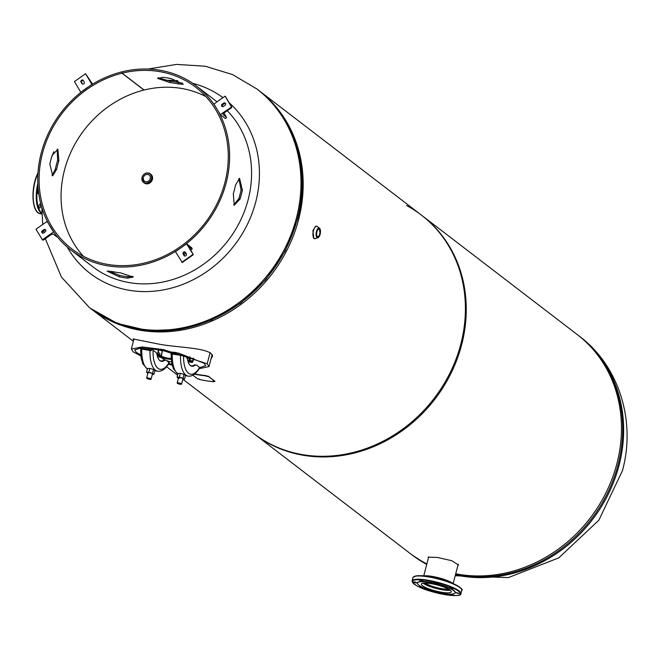 <?xml version="1.0" encoding="UTF-8"?>
<svg xmlns="http://www.w3.org/2000/svg" width="660" height="660" viewBox="0 0 660 660"><rect width="100%" height="100%" fill="white"/><g stroke="black" fill="none" stroke-linecap="round" stroke-linejoin="round"><path stroke-width="0.99" d="M457.784 565.826L458.436 564.968L451.853 560.728L437.382 557.444L428.175 557.197L428.422 557.914M211.885 355.55A136.249 120.524 -52.5 0 0 212.017 356.573M426.855 563.912A137.684 121.795 -52.5 0 1 409.794 553.195L253.721 433.537A137.684 121.795 -52.5 0 0 303.493 454.798A137.684 121.795 -52.5 0 0 450.26 372.43A137.684 121.795 -52.5 0 0 421.27 215.003A137.684 121.795 -52.5 0 0 416.196 211.349M455.713 573.763A137.684 121.795 -52.5 0 0 459.566 574.456A137.684 121.795 -52.5 0 0 606.326 492.088A137.684 121.795 -52.5 0 0 577.335 334.653L421.27 215.003M416.097 211.274A137.684 121.795 -52.5 0 0 406.477 205.474M210.944 359.155L212.611 356.07L210.886 353.265C202.43 347.539 176.071 347.374 159.208 344.182L133.006 338.935L133.716 339.95M211.414 357.34L212.512 355.41M90.89 308.707A137.684 121.795 -52.5 0 0 91.493 309.169A137.684 121.795 -52.5 0 0 141.265 330.429A137.684 121.795 -52.5 0 0 288.024 248.061A137.684 121.795 -52.5 0 0 259.042 90.626A137.684 121.795 -52.5 0 0 258.431 90.164M182.96 379.294L254.57 434.189A137.684 121.795 -52.5 0 0 304.342 455.449A137.684 121.795 -52.5 0 0 451.11 373.082A137.684 121.795 -52.5 0 0 422.12 215.655L259.042 90.626M229.07 102.655A110.146 97.432 127.5 0 1 255.758 201.853A110.146 97.432 127.5 0 1 129.913 290.4A110.146 97.432 127.5 0 1 67.204 246.997M165.38 80.429A110.146 97.432 127.5 0 1 177.738 80.734M192.695 83.308A110.146 97.432 127.5 0 1 222.94 97.672M199.782 367.57L205.681 365.706L204.088 363.272L183.29 354.923M172.771 352.25L147.84 348.233M140.53 348.051L134.681 349.915L136.273 352.358L140.695 354.899M199.254 368.692L209.014 366.572L207.199 363.784L163.573 349.618L142.073 346.954L131.348 349.049L133.188 351.862L140.811 355.913M168.44 364.287L172.103 365.079M168.44 363.569L171.922 364.32M158.911 349.569L157.839 353.793M171.097 358.446A26.672 23.595 127.5 0 1 158.152 354.04A26.672 23.595 127.5 0 1 157.575 353.578L158.54 349.511M158.243 354.106L157.501 353.521M156.898 354.214L157.451 354.593A27.538 24.362 -52.5 0 0 157.624 354.725A27.538 24.362 -52.5 0 0 171.154 359.279M186.862 357.91L189.181 358.281L189.552 356.829M193.413 358.165L192.679 360.962L191.829 361.292L191.936 362.356A1.724 0.726 99.1 0 0 192.093 362.423A1.724 0.726 99.1 0 0 193 361.21L193.76 358.289M160.438 357.283L161.419 357.637A27.538 24.362 -52.5 0 0 161.452 357.654A27.538 24.362 -52.5 0 0 171.468 361.919M161.411 356.095L162.31 351.178L161.073 355.921M159.637 349.685A44.88 39.699 -52.5 0 0 162.31 351.178M189.181 358.281A1.724 0.726 99.1 0 0 189.387 360.401L189.923 359.824L189.494 358.52L189.907 356.953M157.451 354.593L161.279 357.522M191.623 362.109L188.034 361.531M187.72 360.327L189.709 360.64M187.795 360.64L191.829 361.292M157.608 356.87L160.776 357.34L157.063 354.766M181.846 354.684L181.566 354.742A2.293 0.553 2.6 0 0 182.828 354.7L181.904 354.453A6.047 1.213 -165.4 0 0 175.568 352.506A6.047 1.213 -165.4 0 0 171.625 352.646A6.047 1.213 -165.4 0 0 171.633 352.795M171.559 352.885L171.047 352.803A2.293 0.553 2.6 0 0 171.501 353.116M191.441 366.143A16.83 7.087 99.1 0 0 193.702 365.335A9.182 3.861 -80.9 0 1 195.22 364.922L196.251 365.087A9.182 3.861 -80.9 0 1 197.06 365.442L199.815 367.727A2.293 1.361 29.2 0 1 199.798 367.76C196.21 373.791 192.357 376.588 188.249 376.134A27.159 11.434 -80.9 0 1 180.518 355.311L181.739 355.6A6.047 1.213 -165.4 0 0 175.37 353.611A6.047 1.213 -165.4 0 0 171.344 353.735A6.047 1.213 -165.4 0 0 171.361 353.925L180.518 355.311M182.828 354.7L186.136 357.076A9.182 3.861 -80.9 0 1 187.663 360.088A16.83 7.087 99.1 0 0 191.944 366.267A16.83 7.087 99.1 0 0 194.733 365.5A9.182 3.861 -80.9 0 1 196.251 365.087M190.501 365.632L192.497 365.953M181.739 355.6L181.566 354.742M151.338 349.775L151.057 349.833A2.293 0.553 2.6 0 0 152.32 349.792L151.396 349.544A6.047 1.213 -165.4 0 0 145.068 347.597A6.047 1.213 -165.4 0 0 141.116 347.737A6.047 1.213 -165.4 0 0 141.124 347.886M141.05 347.977L140.539 347.894A2.293 0.553 2.6 0 0 140.993 348.208M160.933 361.234A16.83 7.087 99.1 0 0 163.193 360.426A9.182 3.861 -80.9 0 1 164.711 360.013L165.594 360.154M141.785 349.082L151.231 350.683A6.047 1.213 -165.4 0 0 144.862 348.703A6.047 1.213 -165.4 0 0 140.836 348.826A6.047 1.213 -165.4 0 0 140.852 349.016L141.785 349.082A27.159 11.434 99.1 0 0 147.403 369.031M154.869 370.763L157.74 371.225C161.849 371.679 165.701 368.882 169.29 362.851A2.293 1.361 29.2 0 1 169.29 362.851L166.625 360.591M152.32 349.792L155.628 352.159A9.182 3.861 -80.9 0 1 157.154 355.179A16.83 7.087 99.1 0 0 161.436 361.358A16.83 7.087 99.1 0 0 164.225 360.591A9.182 3.861 -80.9 0 1 165.611 360.162M159.992 360.723L161.989 361.045M151.231 350.683L151.057 349.833M188.983 360.525L189.486 360.913M189.742 357.572L190.393 358.669L189.799 360.962M158.285 351.978L159.885 353.76L159.555 355.03M177.26 383.113A2.293 0.462 14.6 0 1 177.16 382.924A2.293 0.462 14.6 0 1 178.53 382.849A2.293 0.462 14.6 0 1 181.599 384.079L182.977 378.815A2.293 0.462 -165.4 0 0 182.111 378.197A2.293 0.462 -165.4 0 0 179.825 377.57A2.293 0.462 -165.4 0 0 178.53 377.66A2.293 0.462 -165.4 0 0 179.396 378.279M182.845 379.294L184.429 379.252L183.018 378.172L179.363 377.157L177.07 377.223L178.381 378.221M184.429 379.252L185.427 375.424L184.016 374.344L180.362 373.329L178.068 373.395L177.07 377.223M179.363 377.157L180.362 373.329M183.018 378.172L184.016 374.344M152.452 373.939A2.293 0.462 -165.4 0 0 152.468 373.906A2.293 0.462 -165.4 0 0 150.447 372.9A2.293 0.462 -165.4 0 0 148.038 372.718A2.293 0.462 -165.4 0 0 148.021 372.751L146.652 378.015A2.293 0.462 14.6 0 1 148.5 378.031A2.293 0.462 14.6 0 1 150.925 378.923A2.293 0.462 14.6 0 1 151.09 379.17A2.293 0.462 14.6 0 1 150.909 379.286M152.336 374.393L153.937 374.352L152.526 373.271L148.805 372.24L146.553 372.298L147.873 373.312M153.937 374.352L154.935 370.524L153.524 369.443L149.804 368.412L147.551 368.47L146.553 372.298M152.526 373.271L153.524 369.443M148.805 372.24L149.804 368.412M425.238 583.036A13.216 2.656 -165.4 0 0 436.417 587.524A13.216 2.656 -165.4 0 0 448.371 589.058M449.361 594.124L453.247 595.097L451.192 594.148M457.504 593.356L459.451 593.447L455.565 592.433L457.504 593.356M451.324 588.621L453.271 588.712L449.386 587.697L451.324 588.621M436.392 583.572L438.339 583.663L434.453 582.648L436.392 583.572M421.451 581.171L423.398 581.262L419.512 580.247L421.451 581.171M415.255 582.813L417.194 582.904L415.255 581.988L413.308 581.897L415.255 582.813M421.402 586.715L419.488 586.633L423.365 587.664M434.659 591.558L436.359 592.597L438.058 592.399M436.301 591.137A15.419 3.094 -165.4 0 0 451.234 591.83A15.419 3.094 -165.4 0 0 436.318 584.752A15.419 3.094 -165.4 0 0 421.385 584.059A15.419 3.094 -165.4 0 0 436.301 591.137M436.293 591.979A19.503 3.919 14.6 0 1 417.433 583.028A19.503 3.919 14.6 0 1 436.326 583.902A19.503 3.919 14.6 0 1 455.185 592.861A19.503 3.919 14.6 0 1 436.293 591.979M417.483 582.895A19.503 3.919 14.6 0 1 417.508 582.755A19.503 3.919 14.6 0 1 436.392 583.63A19.503 3.919 14.6 0 1 455.252 592.589A19.503 3.919 14.6 0 1 455.21 592.721M40.301 207.347A2.005 0.841 99.1 0 0 40.689 205.301A2.005 0.841 99.1 0 0 40.12 204.105A2.005 0.841 99.1 0 0 39.303 204.839A2.005 0.841 99.1 0 0 38.915 206.885A2.005 0.841 99.1 0 0 39.484 208.073A2.005 0.841 99.1 0 0 40.301 207.347M38.255 189.733A2.005 0.841 99.1 0 0 37.851 190.303A2.005 0.841 99.1 0 0 37.463 192.349A2.005 0.841 99.1 0 0 38.032 193.537A2.005 0.841 99.1 0 0 38.668 193.132M449.031 589.438A13.216 2.656 14.6 0 1 437.291 588.349A13.216 2.656 14.6 0 1 425.098 583.613A13.216 2.656 14.6 0 1 424.471 583.044M450.169 590.205A15.205 3.052 14.6 0 1 436.466 588.547A15.205 3.052 14.6 0 1 423.324 583.324A15.205 3.052 14.6 0 1 423.109 583.151M315.183 238.681A6.311 2.656 -80.9 0 1 314.721 238.697L313.863 238.565L312.898 230.604L315.868 226.099L316.734 226.24A6.311 2.656 -80.9 0 1 317.155 226.397M319.729 233.97A3.811 1.6 -80.9 0 1 317.716 236.651A3.811 1.6 -80.9 0 1 316.907 231.809A3.811 1.6 -80.9 0 1 318.92 229.127A3.811 1.6 -80.9 0 1 319.729 233.97M150.224 178.629A3.811 3.366 -52.5 0 0 149.127 175.057A3.811 3.366 -52.5 0 0 143.401 177.532A3.811 3.366 -52.5 0 0 144.49 181.104A3.811 3.366 -52.5 0 0 150.224 178.629M121.993 71.99L121.844 71.874A103.265 91.344 -52.5 0 0 41.902 150.579A103.265 91.344 -52.5 0 0 70.851 249.967A103.265 91.344 -52.5 0 0 108.182 265.914A103.265 91.344 -52.5 0 0 218.254 204.138A103.265 91.344 -52.5 0 0 196.507 86.064A103.265 91.344 -52.5 0 0 159.175 70.117A103.265 91.344 -52.5 0 0 121.976 71.841L122.141 73.177L144.119 90.024A101.83 90.082 127.5 0 1 180.807 88.325A101.83 90.082 127.5 0 1 205.887 96.583M182.391 83.176L178.538 82.533A103.265 91.344 -52.5 0 0 174.364 81.757A103.265 91.344 -52.5 0 0 170.263 81.197L158.095 77.756M119.221 276.779A103.265 91.344 -52.5 0 0 123.362 277.555A103.265 91.344 -52.5 0 0 127.495 278.116L133.188 277.093L120.698 272.902A103.265 91.344 127.5 0 1 116.564 272.341A103.265 91.344 127.5 0 1 112.423 271.573L107.101 271.161L119.221 276.779L119.633 275.435A101.83 90.082 -52.5 0 0 123.717 276.193A101.83 90.082 -52.5 0 0 127.793 276.746L132.874 276.35M222.131 105.88A103.265 91.344 127.5 0 1 223.006 106.639M227.254 110.707A103.265 91.344 127.5 0 1 237.146 226.825A103.265 91.344 127.5 0 1 130.16 282.76A103.265 91.344 127.5 0 1 92.829 266.813L70.851 249.967M242.377 190.195L239.547 178.365L235.587 184.981A103.265 91.344 127.5 0 1 233.302 193.743L234.259 205.26L240.091 198.949A103.265 91.344 -52.5 0 0 242.377 190.195L241.082 190.047L238.879 178.513M233.689 204.955L238.829 198.685A101.83 90.082 -52.5 0 0 241.082 190.047M178.126 83.886A101.83 90.082 -52.5 0 0 174.009 83.119A101.83 90.082 -52.5 0 0 169.966 82.566L157.583 78.367L163.168 77.352A101.83 90.082 127.5 0 1 167.211 77.905A101.83 90.082 127.5 0 1 171.328 78.672L183.348 84.282L178.126 83.886L178.538 82.533M83.449 256.295A101.83 90.082 127.5 0 1 67.543 160.306A101.83 90.082 127.5 0 1 143.987 90.057L122.009 73.21A101.83 90.082 -52.5 0 0 43.172 150.818A101.83 90.082 -52.5 0 0 71.717 248.828A101.83 90.082 -52.5 0 0 108.537 264.553A101.83 90.082 -52.5 0 0 217.082 203.635A101.83 90.082 -52.5 0 0 195.64 87.203A101.83 90.082 -52.5 0 0 158.829 71.478A101.83 90.082 -52.5 0 0 122.141 73.177M58.888 160.66A101.83 90.082 -52.5 0 0 56.636 169.298L52.709 175.799L49.838 164.093A101.83 90.082 127.5 0 1 52.09 155.455L57.865 149.259L58.888 160.66L57.618 160.396A103.265 91.344 -52.5 0 0 55.333 169.15L56.636 169.298M108.57 270.938L119.633 275.435M57.222 149.176L57.618 160.396M55.333 169.15L52.049 175.626M240.091 198.949L238.829 198.685M121.844 71.874L122.009 73.21M170.263 81.197L169.966 82.566M127.495 278.116L127.793 276.746M184.024 255.552L183.109 254.001A1.435 1.27 127.5 0 1 185.427 252.376L186.343 253.927A1.435 1.27 127.5 0 1 184.024 255.552L184.701 256.072L183.785 254.521A1.435 1.27 127.5 0 1 185.427 252.376M186.607 243.845L193.297 254.719L188.776 246.394L192.109 248.837L191.697 247.756L186.607 243.845L175.477 251.674L182.176 262.399M192.918 254.479L181.797 262.309M42.298 230.744L43.923 229.606A1.435 1.27 127.5 0 1 45.235 231.817L43.609 232.955A1.435 1.27 127.5 0 1 42.298 230.744L42.974 231.264L44.599 230.125A1.435 1.27 127.5 0 1 45.738 229.895M54.013 232.493L47.099 221.397L35.978 229.226L42.537 240.042A1.171 0.511 149.3 0 0 43.915 239.712L50.523 235.059A2.582 1.138 -30.7 0 1 53.567 234.325L56.595 236.643A1.171 0.511 149.3 0 0 57.197 236.684M53.41 232.031L42.289 239.861M42.471 233.186A1.435 1.27 127.5 0 1 42.974 231.264M83.333 80.479L84.249 82.03A1.435 1.27 127.5 0 1 81.939 83.655L81.015 82.104A1.435 1.27 127.5 0 1 83.333 80.479A1.435 1.27 127.5 0 0 81.691 82.624L82.607 84.175L81.939 83.655M80.924 92.309L91.88 84.356L85.561 73.722L92.614 84.15M80.759 92.185L74.44 81.551L85.561 73.722M225.06 105.287L223.443 106.425A1.435 1.27 127.5 0 1 222.123 104.214L223.748 103.075A1.435 1.27 127.5 0 1 225.06 105.287M220.258 114.634L231.627 106.994A1.171 0.511 -30.7 0 1 231.693 107.06A1.171 0.511 -30.7 0 1 231.115 107.992L224.507 112.645A2.582 1.138 149.3 0 0 223.237 114.692A2.582 1.138 149.3 0 0 223.377 114.84L226.405 117.166A1.171 0.511 -30.7 0 1 226.462 117.232A1.171 0.511 -30.7 0 1 225.893 118.165L225.357 118.536L220.258 114.634L213.947 103.999L225.068 96.17L231.388 106.805M222.296 106.656A1.435 1.27 127.5 0 1 222.799 104.734L224.425 103.595A1.435 1.27 127.5 0 1 225.563 103.364M207.661 376.398L206.357 376.274L207.718 376.472M214.244 381.439L212.941 381.315L214.302 381.521M199.32 379.129L198.058 378.84L199.369 379.203M194.634 374.187A137.965 122.042 -52.5 0 0 206.217 375.903L208.469 376.274L214.838 381.455M194.906 373.964A137.684 121.795 -52.5 0 0 206.267 375.639M206.217 375.903L208.469 376.274M208.42 376.53L214.838 381.158M192.959 375.276L197.299 378.601L199.452 379.442A137.965 122.042 127.5 0 0 213.865 381.76L214.962 381.348M212.999 381.051L214.302 381.183M206.415 376.01L207.718 376.134M147.964 69.044L176.566 64.408L205.202 66.231L232.444 74.531L256.872 88.968A137.684 121.795 127.5 0 1 296.406 218.08A137.684 121.795 127.5 0 1 89.323 307.51L90.288 308.236A137.684 121.795 -52.5 0 0 297.363 218.815A137.684 121.795 -52.5 0 0 257.829 89.702C294.871 117.381 310.951 170.008 297.594 219.161L285.236 251.039L265.881 279.634L240.743 303.154L211.406 320.125L179.693 329.455L147.601 330.561L117.15 323.342L90.288 308.236M426.707 564.506L411.955 554.854A137.684 121.795 -52.5 0 0 426.739 564.382M455.416 574.918A137.684 121.795 -52.5 0 0 619.039 465.432A137.684 121.795 -52.5 0 0 579.505 336.32L578.548 335.585A137.684 121.795 127.5 0 1 618.082 464.698A137.684 121.795 127.5 0 1 455.54 574.414M426.789 564.176A137.684 121.795 127.5 0 1 410.998 554.119L411.955 554.854M207.199 363.784L210.086 352.712M189.915 360.517L192.679 360.962M157.591 356.829L160.776 357.34A1.724 1.526 127.5 0 1 161.37 357.58L161.436 357.646M158.821 355.624A1.724 1.526 127.5 0 0 158.235 355.385L157.162 355.212M189.387 360.401L187.671 360.121M188.1 361.738L191.936 362.356M172.293 353.991A27.159 11.434 99.1 0 0 177.928 373.956M193.702 365.335L194.733 365.5M183.587 355.121A24.857 10.461 99.1 0 0 188.48 373.222A24.857 10.461 99.1 0 0 199.609 367.397M157.74 371.225A27.159 11.434 -80.9 0 1 150.01 350.402M163.193 360.426L164.225 360.591M153.079 350.212A24.857 10.461 99.1 0 0 157.971 368.313A24.857 10.461 99.1 0 0 169.1 362.488M178.546 383.023A2.153 0.429 -165.4 0 0 177.416 383.328A2.153 0.429 -165.4 0 0 180.139 384.244A2.153 0.429 -165.4 0 0 181.269 383.947A2.153 0.429 -165.4 0 0 178.546 383.023M178.53 377.66L177.16 382.924L180.155 384.252L181.599 384.079A2.293 0.462 14.6 0 1 181.417 384.194M146.908 378.419A2.153 0.429 -165.4 0 0 149.63 379.335A2.153 0.429 -165.4 0 0 150.769 379.038A2.153 0.429 -165.4 0 0 148.038 378.114A2.153 0.429 -165.4 0 0 146.908 378.419M146.751 378.205A2.293 0.462 14.6 0 1 146.652 378.015L151.09 379.17L152.468 373.906M460.911 593.62C461.488 596.384 453.305 596.112 436.359 592.82A24.808 4.983 -165.4 0 0 460.424 593.67A24.808 4.983 -165.4 0 0 436.4 582.533A24.808 4.983 -165.4 0 0 412.335 581.674A24.808 4.983 -165.4 0 0 436.359 592.804C421.855 589.24 413.754 585.263 412.063 580.899A25.245 5.065 14.6 0 1 436.507 582.038A25.245 5.065 14.6 0 1 460.911 593.62L461.761 590.362A25.245 5.065 -165.4 0 0 437.357 578.779A25.245 5.065 -165.4 0 0 412.904 577.64C416.064 574.778 424.248 575.05 437.456 578.449A24.808 4.983 14.6 0 1 461.332 588.967M413.968 576.634A24.808 4.983 14.6 0 1 437.456 578.457C455.771 582.763 464.673 590.081 461.761 590.362M452.29 583.234A17.358 3.481 -165.4 0 0 437.984 577.962A17.358 3.481 -165.4 0 0 424.66 576.04M423.464 575.908A16.921 3.399 14.6 0 1 438.083 577.64A16.921 3.399 14.6 0 1 453.387 583.704M41.91 213.675A25.245 10.626 -80.9 0 1 37.818 183.422M37.925 185.633A24.808 10.444 99.1 0 0 41.885 212.999M37.942 173.481A25.245 10.626 99.1 0 0 33.256 199.023A25.245 10.626 99.1 0 0 40.384 213.724C31.622 213.081 30.484 187.547 37.867 173.11L37.975 172.895M35.855 209.88A24.808 10.444 -80.9 0 1 37.867 173.242M320.125 234.275A4.892 2.062 99.1 0 0 319.522 228.253A4.892 2.062 99.1 0 0 316.503 231.495A4.892 2.062 99.1 0 0 317.113 237.526A4.892 2.062 99.1 0 0 320.125 234.275M318.846 237.031A4.958 2.087 -80.9 0 1 317.699 237.782A4.958 2.087 -80.9 0 1 316.437 231.47A4.958 2.087 -80.9 0 1 319.267 228.047A4.958 2.087 -80.9 0 1 320.116 229.119M315.793 238.417L314.721 238.697A6.311 2.656 -80.9 0 1 313.393 230.678A6.311 2.656 -80.9 0 1 316.734 226.24L317.658 226.85A6.295 2.648 99.1 0 0 313.434 230.686A6.295 2.648 99.1 0 0 313.302 236.915A6.295 2.648 99.1 0 0 315.793 238.417L317.699 237.782L320.133 234.284L319.267 228.047L317.658 226.85M150.802 174.256A5.462 4.835 127.5 0 1 150.851 174.298A5.462 4.835 127.5 0 1 152.419 179.421A5.462 4.835 127.5 0 1 144.21 182.968A5.462 4.835 127.5 0 1 144.152 182.927M152.32 179.338A5.462 4.835 127.5 0 1 144.103 182.886A5.462 4.835 127.5 0 1 143.863 182.688L144.21 182.968C147.856 184.734 150.595 183.554 152.427 179.429L150.744 174.215A5.462 4.835 127.5 0 1 152.32 179.338M150.488 174.034L150.744 174.215A5.462 4.835 127.5 0 0 150.496 174.034A5.453 4.818 127.5 0 1 150.736 174.224A5.453 4.818 127.5 0 1 152.303 179.338A5.453 4.826 127.5 0 1 143.913 182.729M150.579 174.108A5.453 4.826 127.5 0 1 152.311 179.338A5.453 4.818 127.5 0 1 144.103 182.878A5.453 4.818 127.5 0 1 143.855 182.671M142.048 177.334A5.453 4.818 127.5 0 1 150.232 173.836A5.453 4.818 127.5 0 1 151.792 178.951A5.453 4.818 127.5 0 1 143.6 182.49A5.453 4.818 127.5 0 1 142.032 177.375M151.445 178.827A5.173 4.579 127.5 0 1 145.53 182.985A5.173 4.579 127.5 0 1 142.18 177.334A5.173 4.579 127.5 0 1 148.088 173.176A5.173 4.579 127.5 0 1 151.445 178.827M150.546 174.083A5.453 4.826 127.5 0 1 152.311 179.338A5.453 4.826 127.5 0 1 143.946 182.754M193.165 254.669L182.036 262.498M192.109 248.837L190.575 249.917M185.914 253.192L183.851 254.644M183.109 254.001L183.785 254.521M43.923 229.606L44.599 230.125M81.015 82.104L81.691 82.624M225.316 96.36L231.627 106.994M226.462 117.232L223.987 113.058L226.405 117.166M222.123 104.214L222.799 104.734M223.748 103.075L224.425 103.595M91.493 309.169L133.369 341.278M166.642 366.787L177.606 375.185M41.811 207.504L42.768 224.441M43.684 230.761L44.03 232.666M45.309 238.73L61.446 277.076L89.323 307.51M51.62 157.03L53.831 151.701M256.872 88.968L257.829 89.702M579.505 336.32C619.212 366.028 636.009 421.245 622.471 470.572L598.884 520.179L558.822 557.848L508.34 577.599L455.194 575.759M410.396 553.658L410.998 554.119M577.937 335.123L578.548 335.585M134.005 338.861L131.348 349.049M212.132 354.585L209.014 366.572M160.875 349.891L171.031 353.125M188.117 361.779L192.093 362.423M157.534 353.546L158.375 354.205M185.361 375.672L188.249 376.134M171.344 353.735L171.625 352.646M171.039 352.844L171.608 362.769L173.365 368.742L177.886 374.088M140.836 348.826L141.116 347.737M140.53 347.935L141.1 357.86L142.857 363.833L147.37 369.171M453.181 583.489L458.221 564.143L453.181 583.489M423.753 575.825L428.703 556.817L423.753 575.825M423.291 575.891L438.091 577.632L453.552 583.778M412.063 580.899L412.904 577.64M40.384 213.724L41.918 213.972M150.736 174.224L150.232 173.836C146.569 172.062 143.831 173.233 142.015 177.342L144.103 182.878M196.507 86.064L217.049 101.813M193.297 254.719L182.176 262.548M192.242 248.894L190.641 250.016M185.971 253.3L183.917 254.752M225.374 96.426L231.693 107.06"/></g></svg>
